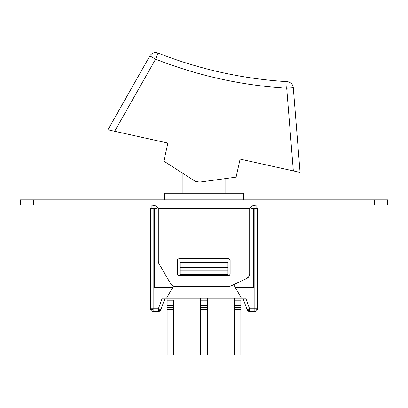 <?xml version="1.0" encoding="UTF-8"?>
<svg xmlns="http://www.w3.org/2000/svg" width="408" height="408" viewBox="0 0 408 408"><rect width="100%" height="100%" fill="white"/><g stroke="black" fill="none" stroke-linecap="round" stroke-linejoin="round"><path stroke-width="0.61" d="M156.335 208.422L150.506 208.422L150.506 308.805L153.148 308.805L153.148 311.447L158.375 311.447L160.859 309.713L165.036 298.238L162.221 298.238L162.552 298.238L162.221 298.238L158.375 308.805L153.148 308.805L153.148 208.422L154.469 208.422L154.469 287.671L172.599 287.671L166.5 298.238L162.221 298.238L158.375 308.805L160.859 309.713L165.036 298.238L162.221 298.238L241.5 298.238L235.401 287.671L253.531 287.671L253.531 208.422L254.852 208.422L254.852 308.805L249.625 308.805L249.625 311.447L254.852 311.447C256.459 311.294 257.341 310.411 257.494 308.805L257.494 208.422L251.665 208.422M242.964 298.238L243.678 298.238L242.964 298.238L247.141 309.713L249.625 308.805L245.779 298.238L242.964 298.238L247.141 309.713L249.625 311.447L254.852 311.447L254.852 308.805L257.494 308.805L257.494 208.422L254.852 208.422L254.852 311.447A2.642 2.642 0 0 0 257.494 308.805L249.625 308.805L245.779 298.238L241.5 298.238L243.729 298.238M227.776 274.467L180.224 274.467L180.224 270.162L227.776 270.162L227.776 274.467L228.521 275.757L227.776 274.467L180.224 274.467L180.224 262.579L227.776 262.579L227.776 274.467M250.889 287.671L250.889 208.422L250.889 287.671M156.335 287.671L172.599 287.671L166.5 298.238L241.5 298.238L233.677 284.687L235.401 287.671L251.665 287.671M157.111 208.422L157.111 287.671L157.111 208.422L154.469 208.422L154.469 287.671M158.299 218.989L157.111 218.989L158.299 218.989M172.599 287.671L173.517 286.079L172.599 287.671M179.464 275.788L180.224 274.467L179.464 275.788M250.889 218.989L249.701 218.989L250.889 218.989M180.224 262.579L180.224 267.362L227.776 267.362L227.776 262.579L180.224 262.579M180.224 270.162L227.776 270.162L227.776 267.362L180.224 267.362L180.224 270.162M162.552 298.243L164.322 298.238L162.552 298.238M245.448 298.238L243.678 298.238L245.448 298.238M249.625 308.805L247.141 309.713A2.642 2.642 0 0 0 249.625 311.447L249.625 308.805M256.719 309.448L257.494 308.805M249.625 309.713A2.642 0.857 -20 0 1 247.141 309.713M158.375 308.805L158.375 311.447L158.375 308.805L153.148 308.805L153.148 208.422L150.506 208.422L150.506 308.805C150.659 310.411 151.541 311.294 153.148 311.447L158.375 311.447A2.642 2.642 0 0 0 160.859 309.713L158.375 308.805M164.271 298.238L165.036 298.238M153.148 308.805L150.506 308.805A2.642 2.642 0 0 0 153.148 311.447L153.148 308.805M153.148 309.713A2.642 0.903 0 0 1 150.506 308.805M253.531 287.671L253.531 208.422L250.889 208.422M167.147 307.484L167.147 298.238L167.147 300.222L173.752 300.222L173.752 305.505L167.147 305.505L167.147 300.222L173.752 300.222L173.752 307.484L173.752 305.505L167.147 305.505L167.147 307.484L173.752 307.484L173.752 350.018L167.147 350.018L167.147 309.468L173.752 309.468L173.752 350.018L167.147 350.018L167.147 355.036L167.147 307.484L173.752 307.484M173.752 355.036L173.752 350.018L173.752 355.036L167.147 355.036M173.752 308.065L173.752 309.468L167.147 309.468L167.147 308.065M200.7 307.484L200.7 305.505L207.3 305.505L207.3 298.238L207.3 300.222L200.7 300.222L200.7 298.238L200.7 300.222L207.3 300.222L207.3 305.505L200.7 305.505L200.7 300.222L200.7 307.484L207.3 307.484L207.3 350.018L200.7 350.018L200.7 309.468L207.3 309.468L207.3 350.018L200.7 350.018L200.7 355.036L200.7 307.484L207.3 307.484L207.3 305.505L207.3 307.484M207.3 355.036L207.3 350.018L207.3 355.036L200.7 355.036M207.3 308.065L207.3 309.468L200.7 309.468L200.7 308.065M167.759 143.698L167.015 143.698L167.759 143.698M182.906 193.229L182.906 173.374L182.906 193.229M243.627 199.833L243.627 193.229L164.373 193.229L204 193.229L164.373 193.229L164.373 199.833M225.094 178.653L225.094 193.229L225.094 178.653M256.836 208.422L256.836 205.117L256.836 208.422M249.701 208.422L251.792 206.086L250.247 207.157L249.701 208.422L249.701 273.763L249.701 208.422L158.299 208.422L156.208 206.086L153.893 205.372L151.164 205.117L151.164 208.422L151.164 205.117L153.893 205.372L156.208 206.086L157.753 207.157L158.299 208.422L249.701 208.422L249.701 273.763L248.88 276.588L246.677 278.536L231.224 285.845A5.284 5.284 0 0 1 228.964 286.35L175.2 286.35L172.569 285.651L170.636 283.733L159.018 263.813A5.284 5.284 0 0 1 158.299 261.151L158.299 208.422L158.299 261.151A5.284 5.284 0 0 0 159.018 263.813L170.636 283.733L172.569 285.651A5.284 5.284 0 0 0 172.574 285.651M177.317 273.804L177.898 275.206L179.301 275.788L228.174 275.788L229.571 275.206L230.153 273.804L230.153 260.595L229.571 259.192L228.174 258.616L179.301 258.616L177.898 259.192L177.317 260.595L177.317 273.804L177.898 275.206L179.301 275.788L228.174 275.788A1.979 1.979 0 0 0 230.153 273.804L230.153 260.595A1.979 1.979 0 0 0 228.174 258.616L179.301 258.616A1.979 1.979 0 0 0 177.317 260.595L177.898 259.192L179.301 258.616A1.979 1.979 0 0 0 177.317 260.595L177.317 273.804A1.979 1.979 0 0 0 179.301 275.788M251.792 206.086L254.108 205.372L256.836 205.117L254.108 205.372L251.792 206.086M229.571 275.206L228.174 275.788A1.979 1.979 0 0 0 230.153 273.804M229.571 259.192L230.153 260.595A1.979 1.979 0 0 0 228.174 258.616M231.224 285.845L246.677 278.536L231.224 285.845A5.284 5.284 0 0 1 228.964 286.35L175.2 286.35L228.964 286.35M175.2 286.35A5.284 5.284 0 0 1 170.636 283.733L159.018 263.813M249.701 273.763A5.284 5.284 0 0 1 246.677 278.536A5.284 5.284 0 0 0 249.701 273.763M387.6 205.117L387.6 199.833L387.6 205.117L33.609 205.117L33.609 199.833L374.391 199.833L374.391 205.117L387.6 205.117M20.4 199.833L20.4 205.117L374.391 205.117L374.391 199.833L387.6 199.833L33.609 199.833L33.609 205.117L20.4 205.117L20.4 199.833L33.609 199.833L20.4 199.833M167.892 143.091L163.889 161.145L194.993 181.152L163.889 161.145L167.892 143.091L114.663 131.289L167.892 143.091M107.926 129.795L114.663 131.289L155.611 59.155C176.562 67.407 198.033 73.97 220.019 78.846C242.005 83.722 264.236 86.843 286.712 88.22L293.337 170.901L300.074 172.395L293.291 87.725A6.604 6.604 0 0 0 287.11 81.661C242.582 78.892 199.553 69.35 158.024 53.045A6.604 6.604 0 0 0 149.858 55.932L107.926 129.795L114.663 131.289L155.611 59.155L149.858 55.932L107.926 129.795L109.9 130.234M286.997 83.579L287.11 81.661A6.604 6.604 0 0 1 293.291 87.725L286.712 88.22L287.11 81.661C242.582 78.892 199.553 69.35 158.024 53.045L155.611 59.155C197.788 75.715 241.49 85.405 286.712 88.22L293.291 87.725L300.074 172.395L298.1 171.957L300.074 172.395M240.108 159.1L293.337 170.901L240.108 159.1L236.105 177.154L240.108 159.1M199.461 182.141L236.105 177.154L199.461 182.141L194.993 181.152L197.141 182.044L199.461 182.141M149.858 55.932L155.611 59.155L158.024 53.045M286.865 85.706L286.712 88.22L293.337 170.901L298.1 171.957M291.363 87.858L286.712 88.22L286.758 87.485M154.489 58.517L151.546 56.86M155.326 58.997L155.045 58.834M234.248 307.484L234.248 298.238L234.248 300.222L240.853 300.222L240.853 305.505L234.248 305.505L234.248 300.222L240.853 300.222L240.853 307.484L240.853 305.505L234.248 305.505L234.248 307.484L240.853 307.484L240.853 350.018L234.248 350.018L234.248 309.468L240.853 309.468L240.853 350.018L234.248 350.018L234.248 355.036L234.248 307.484L240.853 307.484M240.853 355.036L240.853 350.018L240.853 355.036L234.248 355.036M240.853 308.065L240.853 309.468L234.248 309.468L234.248 308.065M167.673 143.04L167.015 143.698L167.015 147.043M167.015 163.154L167.015 193.229M240.985 193.229L240.985 159.293"/></g></svg>
